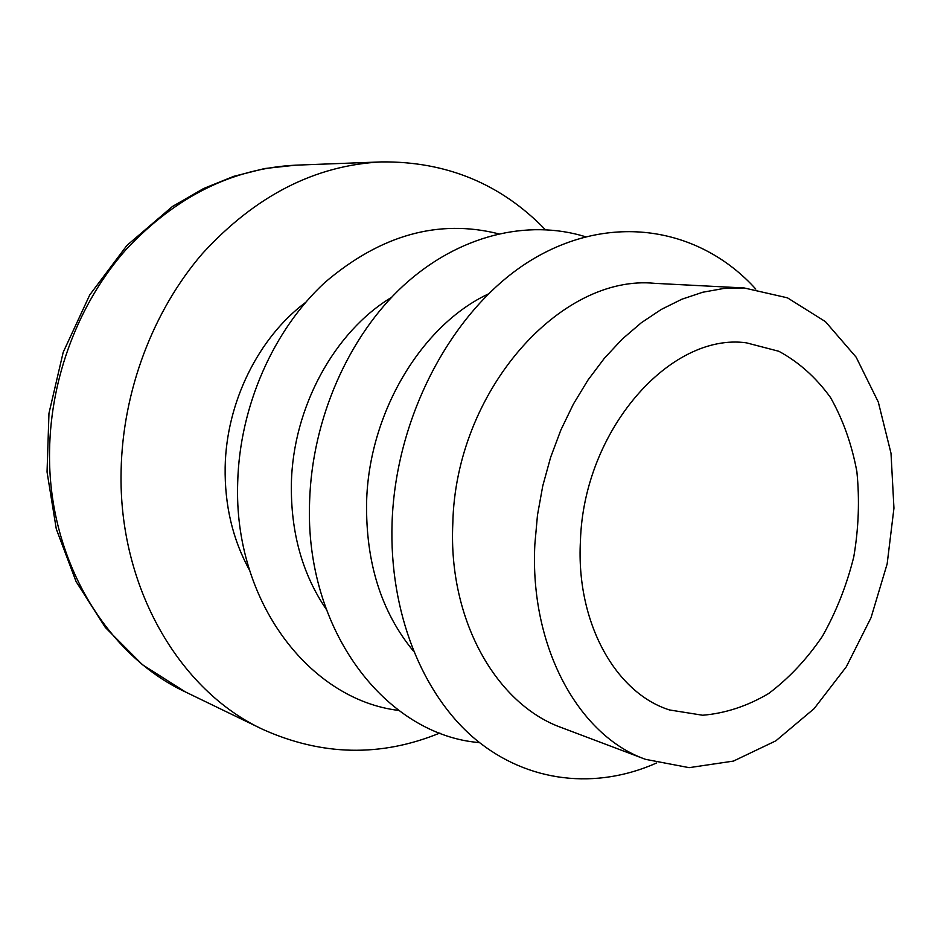 <?xml version="1.0" encoding="UTF-8"?>
<svg xmlns="http://www.w3.org/2000/svg" width="941" height="941" viewBox="0 0 941 941"><rect width="100%" height="100%" fill="white"/><g stroke="black" fill="none" stroke-linecap="round" stroke-linejoin="round"><path stroke-width="1.41" d="M413.381 651.019C381.281 612.015 365.696 562.471 366.602 502.376C368.649 413.193 421.286 325.504 488.097 294.086M645.491 759.328L561.942 727.769C496.683 704.691 448.269 620.578 452.797 523.878C455.42 390.844 560.671 273.713 654.971 283.359L744.155 287.958L787.441 297.827L825.422 321.622L856.157 357.204L878.294 402.019L891.009 453.28L893.95 508.187L887.151 563.906L871.037 617.672L846.324 666.793L814.106 708.655L775.855 740.826L733.427 761.093L689.094 767.656L645.491 759.328C578.844 735.862 529.501 647.208 534.853 544.345L537.487 515.033L542.769 485.885L550.614 457.361L560.895 429.931L573.434 404.007L588.007 380.011L604.369 358.274L622.236 339.101L641.315 322.751L661.311 309.413L681.896 299.214L702.751 292.239L723.605 288.499L744.155 287.958M656.606 762.975C596.759 789.64 528.348 783.312 475.252 739.132C422.45 694.764 389.092 612.567 392.068 522.796C395.738 411.946 456.503 303.037 535.594 257.575C614.873 211.878 701.774 229.251 755.799 289.087M580.432 541.087C583.585 430.119 670.321 332.279 746.389 342.83L778.866 351.287C798.897 362.144 816.129 377.576 830.562 397.596C843.03 419.698 851.805 444.375 856.875 471.629C859.709 499.718 858.674 528.148 853.769 556.919C846.724 585.231 836.267 611.697 822.41 636.292C806.825 659.218 788.899 678.308 768.609 693.552C747.354 706.103 725.382 713.337 702.68 715.242L669.545 709.961C615.602 693.058 575.904 622.507 580.432 541.087M249.483 570.07C232.674 539.558 224.57 505.235 225.158 467.101C226.299 402.395 258.399 337.666 305.496 302.508M326.198 609.203C302.237 573.939 290.628 532.077 291.381 483.615C292.91 407.359 334.502 331.632 391.456 297.427M439.894 733.027C380.94 757.187 321.846 755.952 262.621 729.31C179.566 690.741 118.319 587.172 121.107 470.9C122.601 391.233 152.995 310.859 202.386 253.623C255.282 195.822 314.941 165.251 381.399 161.911C446.328 161.252 500.953 183.824 545.274 229.604M398.713 710.431C309.73 699.822 233.439 601.44 237.697 482.486C239.649 406.183 273.478 329.762 324.998 282.371C380.646 234.979 438.471 218.782 498.495 233.791M479.498 742.614C386.081 735.133 304.378 630.517 309.613 501.271C312.094 418.792 348.711 336.031 403.548 285.511C458.596 235.156 527.583 218.841 585.408 236.709M185.401 691.929L142.385 664.687L105.31 627.435L76.08 581.55L56.284 528.948L47.05 471.97L48.967 413.299L63.2 352.252L89.771 294.874L126.929 245.425L172.462 206.479L203.679 188.482L233.768 176.332L264.609 168.545L295.662 165.169C232.098 168.392 175.391 196.704 125.529 250.141C78.95 303.026 50.614 377.106 49.567 450.774C47.485 558.248 105.886 654.901 185.401 691.929L262.621 729.31M295.662 165.169L381.399 161.911"/></g></svg>
